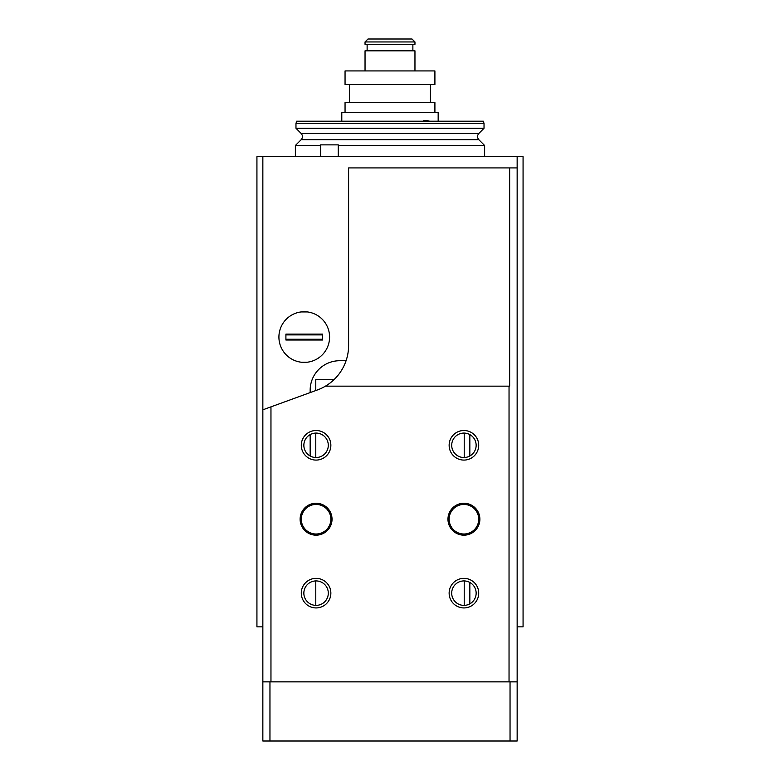 <?xml version="1.0" encoding="UTF-8"?>
<svg xmlns="http://www.w3.org/2000/svg" width="780" height="780" viewBox="0 0 780 780"><rect width="100%" height="100%" fill="white"/><g stroke="black" fill="none" stroke-linecap="round" stroke-linejoin="round"><path stroke-width="1.17" d="M262.85 156.692L262.85 626.857L256.932 626.857L256.932 156.692L523.068 156.692L523.068 626.857L517.15 626.857L517.15 156.692M304.249 311.737A25.331 25.331 0 0 1 326.186 349.732A25.331 25.331 0 0 1 282.311 349.732A25.331 25.331 0 0 1 304.249 311.737M469.843 603.847L469.843 582.446M469.843 455.998L469.843 434.596M346.076 360.721L339.729 360.721A29.572 29.572 0 0 0 310.157 390.293L310.157 392.594M310.157 434.596L310.157 455.998M338.257 156.692L338.257 144.865L320.648 144.865L320.648 156.692M296.605 121.202L483.395 121.202L484.029 123.571L295.971 123.571L296.605 121.202M295.376 156.692L295.376 145.489L301.148 139.718C302.864 137.631 302.864 135.535 301.148 133.448L295.971 128.271L484.029 128.271L484.029 123.571M295.971 128.271L295.971 123.571M295.376 145.489L320.648 145.489M338.257 145.489L484.624 145.489L478.852 139.718L301.148 139.718M334.006 379.655L315.783 379.655L315.783 390.546M315.783 433.075L315.783 457.519M315.783 580.925L315.783 605.368M464.217 433.075L464.217 457.519M464.217 580.925L464.217 605.368M307.388 362.203A25.331 25.331 0 0 0 307.388 311.932L301.109 311.932A25.331 25.331 0 0 0 301.109 362.203L307.388 362.203M322.579 334.113L322.579 340.022L285.909 340.022L285.909 334.113L322.579 334.113M322.579 339.251L285.909 339.251M322.579 334.893L285.909 334.893M463.924 503.256A15.97 15.97 0 0 1 477.75 527.202A15.97 15.97 0 0 1 450.099 527.202A15.97 15.97 0 0 1 463.924 503.256M316.075 503.256A15.97 15.97 0 0 1 329.901 527.202A15.97 15.97 0 0 1 302.25 527.202A15.97 15.97 0 0 1 316.075 503.256M316.075 430.511A14.781 14.781 0 0 1 328.877 452.692A14.781 14.781 0 0 1 303.274 452.692A14.781 14.781 0 0 1 316.075 430.511M463.924 578.36A14.781 14.781 0 0 1 476.726 600.542A14.781 14.781 0 0 1 451.123 600.542A14.781 14.781 0 0 1 463.924 578.36M463.924 430.511A14.781 14.781 0 0 1 476.726 452.692A14.781 14.781 0 0 1 451.123 452.692A14.781 14.781 0 0 1 463.924 430.511M316.075 578.36A14.781 14.781 0 0 1 328.877 600.542A14.781 14.781 0 0 1 303.274 600.542A14.781 14.781 0 0 1 316.075 578.36M270.962 406.858L317.47 389.932A47.317 47.317 0 0 0 325.435 386.159L509.038 386.159L509.038 681.856L262.85 681.856L262.85 409.812L270.962 406.858L270.962 681.856M517.15 681.856L510.042 681.856L517.15 681.856L517.15 741L517.15 167.924L348.601 167.924L348.601 345.472A47.317 47.317 0 0 1 325.435 386.159M509.652 167.924L509.652 386.159L509.038 386.159M517.15 741L510.042 741L510.042 681.856L509.038 681.856M510.042 741L269.958 741L269.958 681.856L262.85 681.856L262.85 741L262.85 681.856M269.958 741L262.85 741M316.075 580.925A12.226 12.226 0 0 1 326.664 599.264A12.226 12.226 0 0 1 305.487 599.264A12.226 12.226 0 0 1 316.075 580.925M463.924 433.075A12.226 12.226 0 0 1 474.513 451.406A12.226 12.226 0 0 1 453.336 451.406A12.226 12.226 0 0 1 463.924 433.075M463.924 580.925A12.226 12.226 0 0 1 474.513 599.264A12.226 12.226 0 0 1 453.336 599.264A12.226 12.226 0 0 1 463.924 580.925M316.075 433.075A12.226 12.226 0 0 1 326.664 451.406A12.226 12.226 0 0 1 305.487 451.406A12.226 12.226 0 0 1 316.075 433.075M316.075 504.436A14.781 14.781 0 0 1 328.877 526.617A14.781 14.781 0 0 1 303.274 526.617A14.781 14.781 0 0 1 316.075 504.436M463.924 504.436A14.781 14.781 0 0 1 476.726 526.617A14.781 14.781 0 0 1 451.123 526.617A14.781 14.781 0 0 1 463.924 504.436M434.909 102.58L434.909 112.33L434.909 102.58L345.052 102.58L345.052 112.33M430.472 84.542L430.472 102.58L430.472 84.542M434.909 70.931L434.909 84.542L345.052 84.542L345.052 70.931L434.909 70.931L434.909 84.542M341.796 121.202L341.796 112.33L438.165 112.33L438.165 121.202M414.96 70.931L414.96 50.827L365.04 50.827L365.04 70.931M367.127 44.324L367.127 50.827M412.873 44.324L412.873 50.827M414.96 44.324L365.04 44.324L365.04 41.954L414.96 41.954L414.96 44.324M414.96 41.954L412.006 39L367.994 39L365.04 41.954M429.624 121.202A14.781 14.781 0 0 0 423.501 120.744M301.148 133.448L478.852 133.448L484.029 128.271M478.852 133.448C477.136 135.535 477.136 137.631 478.852 139.718M484.624 156.692L484.624 145.489M349.489 84.542L349.489 102.58"/></g></svg>
